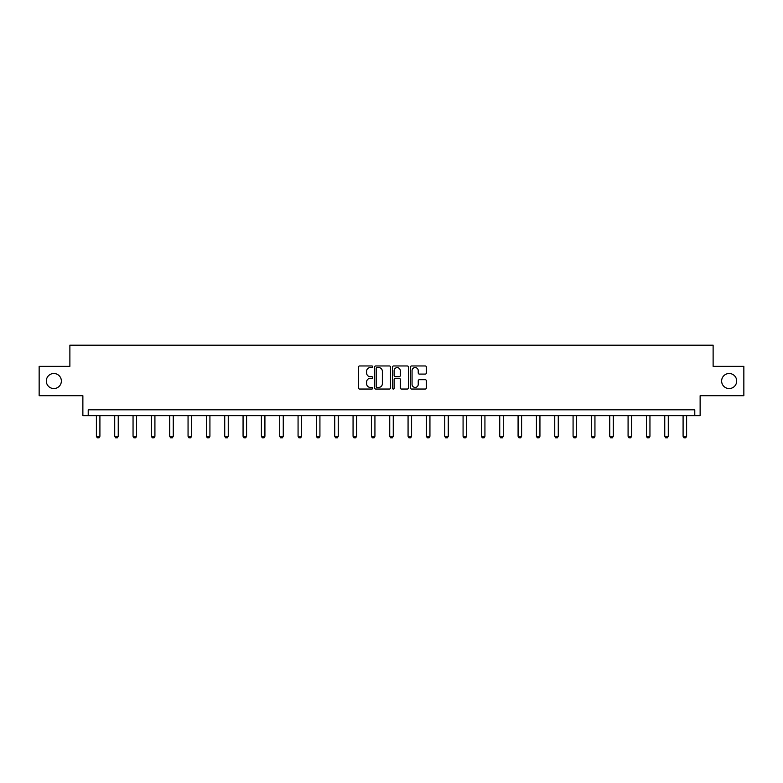 <?xml version="1.0" encoding="UTF-8"?>
<svg xmlns="http://www.w3.org/2000/svg" width="783" height="783" viewBox="0 0 783 783"><rect width="100%" height="100%" fill="white"/><g stroke="black" fill="none" stroke-linecap="round" stroke-linejoin="round"><path stroke-width="1.17" d="M721.632 381.027A7.527 7.527 0 0 0 729.159 388.554A7.527 7.527 0 0 0 736.686 381.027A7.527 7.527 0 0 0 729.159 373.511A7.527 7.527 0 0 0 721.632 381.027M46.314 381.027A7.527 7.527 0 0 0 53.841 388.554A7.527 7.527 0 0 0 61.368 381.027A7.527 7.527 0 0 0 53.841 373.511A7.527 7.527 0 0 0 46.314 381.027M372.698 366.777A0.812 0.812 0 0 0 371.886 365.964L359.632 365.964A1.155 1.155 0 0 0 358.477 367.119L358.477 387.888A1.155 1.155 0 0 0 359.632 389.043L371.886 389.043A0.812 0.812 0 0 0 372.698 388.231A0.812 0.812 0 0 0 371.886 387.419L370.3 387.419A3.69 3.69 0 0 1 366.61 383.729L366.61 382.006A3.69 3.69 0 0 1 370.3 378.306L371.886 378.306A0.812 0.812 0 0 0 372.698 377.504A0.812 0.812 0 0 0 371.886 376.692L370.3 376.692A3.69 3.69 0 0 1 366.61 373.002L366.61 371.269A3.69 3.69 0 0 1 370.3 367.579L371.886 367.579A0.812 0.812 0 0 0 372.698 366.777M39.15 366.336L39.15 395.718L82.871 395.718L82.871 415.695L700.129 415.695L700.129 395.718L743.85 395.718L743.85 366.336L713.117 366.336L713.117 345.186L69.883 345.186L69.883 366.336L39.15 366.336M425.218 374.098A1.155 1.155 0 0 0 426.373 372.943L426.373 367.119A1.155 1.155 0 0 0 425.218 365.964L411.604 365.964A1.155 1.155 0 0 0 410.449 367.119L410.449 387.888A1.155 1.155 0 0 0 411.604 389.043L425.218 389.043A1.155 1.155 0 0 0 426.373 387.888L426.373 380.851A1.155 1.155 0 0 0 425.218 379.696L419.385 379.696A1.155 1.155 0 0 0 418.239 380.851L418.239 384.336A3.083 3.083 0 0 1 415.147 387.419A3.083 3.083 0 0 1 412.064 384.336L412.064 370.662A3.083 3.083 0 0 1 415.147 367.579A3.083 3.083 0 0 1 418.239 370.662L418.239 372.943A1.155 1.155 0 0 0 419.385 374.098L425.218 374.098M694.785 415.695L694.785 409.822L88.215 409.822L88.215 415.695M390.492 367.119A1.155 1.155 0 0 0 389.337 365.964L375.723 365.964A1.155 1.155 0 0 0 374.568 367.119L374.568 387.888A1.155 1.155 0 0 0 375.723 389.043L389.337 389.043A1.155 1.155 0 0 0 390.492 387.888L390.492 367.119M393.663 365.964L407.277 365.964A1.155 1.155 0 0 1 408.432 367.119L408.432 387.888A1.155 1.155 0 0 1 407.277 389.043L401.454 389.043A1.155 1.155 0 0 1 400.299 387.888L400.299 379.461A1.155 1.155 0 0 0 399.144 378.306L395.278 378.306A1.155 1.155 0 0 0 394.123 379.461L394.123 388.231A0.812 0.812 0 0 1 393.32 389.043A0.812 0.812 0 0 1 392.508 388.231L392.508 367.119A1.155 1.155 0 0 1 393.663 365.964M376.995 367.579A0.812 0.812 0 0 0 376.183 368.392L376.183 386.616A0.812 0.812 0 0 0 376.995 387.419L378.669 387.419A3.69 3.69 0 0 0 382.358 383.729L382.358 371.269A3.69 3.69 0 0 0 378.669 367.579L376.995 367.579M400.299 370.721A3.083 3.083 0 0 0 397.206 367.638A3.083 3.083 0 0 0 394.123 370.721L394.123 375.537A1.155 1.155 0 0 0 395.278 376.692L399.144 376.692A1.155 1.155 0 0 0 400.299 375.537L400.299 370.721M96.387 415.695L96.387 436.288L99.911 436.288L99.911 415.695M99.911 436.288L99.03 437.814L97.268 437.814L96.387 436.288M114.719 415.695L114.719 436.288L118.243 436.288L118.243 415.695M118.243 436.288L117.362 437.814L115.6 437.814L114.719 436.288M133.051 415.695L133.051 436.288L136.585 436.288L136.585 415.695M136.585 436.288L135.704 437.814L133.932 437.814L133.051 436.288M151.393 415.695L151.393 436.288L154.917 436.288L154.917 415.695M154.917 436.288L154.036 437.814L152.274 437.814L151.393 436.288M169.725 415.695L169.725 436.288L173.249 436.288L173.249 415.695M173.249 436.288L172.368 437.814L170.606 437.814L169.725 436.288M188.057 415.695L188.057 436.288L191.581 436.288L191.581 415.695M191.581 436.288L190.7 437.814L188.938 437.814L188.057 436.288M206.389 415.695L206.389 436.288L209.922 436.288L209.922 415.695M209.922 436.288L209.041 437.814L207.27 437.814L206.389 436.288M224.731 415.695L224.731 436.288L228.254 436.288L228.254 415.695M228.254 436.288L227.373 437.814L225.612 437.814L224.731 436.288M243.063 415.695L243.063 436.288L246.586 436.288L246.586 415.695M246.586 436.288L245.705 437.814L243.944 437.814L243.063 436.288M261.395 415.695L261.395 436.288L264.918 436.288L264.918 415.695M264.918 436.288L264.037 437.814L262.276 437.814L261.395 436.288M279.727 415.695L279.727 436.288L283.26 436.288L283.26 415.695M283.26 436.288L282.379 437.814L280.608 437.814L279.727 436.288M298.069 415.695L298.069 436.288L301.592 436.288L301.592 415.695M301.592 436.288L300.711 437.814L298.949 437.814L298.069 436.288M316.401 415.695L316.401 436.288L319.924 436.288L319.924 415.695M319.924 436.288L319.043 437.814L317.281 437.814L316.401 436.288M334.733 415.695L334.733 436.288L338.256 436.288L338.256 415.695M338.256 436.288L337.375 437.814L335.613 437.814L334.733 436.288M353.064 415.695L353.064 436.288L356.598 436.288L356.598 415.695M356.598 436.288L355.717 437.814L353.945 437.814L353.064 436.288M371.406 415.695L371.406 436.288L374.93 436.288L374.93 415.695M374.93 436.288L374.049 437.814L372.287 437.814L371.406 436.288M389.738 415.695L389.738 436.288L393.262 436.288L393.262 415.695M393.262 436.288L392.381 437.814L390.619 437.814L389.738 436.288M408.07 415.695L408.07 436.288L411.594 436.288L411.594 415.695M411.594 436.288L410.713 437.814L408.951 437.814L408.07 436.288M426.402 415.695L426.402 436.288L429.936 436.288L429.936 415.695M429.936 436.288L429.055 437.814L427.283 437.814L426.402 436.288M444.744 415.695L444.744 436.288L448.267 436.288L448.267 415.695M448.267 436.288L447.387 437.814L445.625 437.814L444.744 436.288M463.076 415.695L463.076 436.288L466.599 436.288L466.599 415.695M466.599 436.288L465.719 437.814L463.957 437.814L463.076 436.288M481.408 415.695L481.408 436.288L484.931 436.288L484.931 415.695M484.931 436.288L484.051 437.814L482.289 437.814L481.408 436.288M499.74 415.695L499.74 436.288L503.273 436.288L503.273 415.695M503.273 436.288L502.392 437.814L500.621 437.814L499.74 436.288M518.082 415.695L518.082 436.288L521.605 436.288L521.605 415.695M521.605 436.288L520.724 437.814L518.963 437.814L518.082 436.288M536.414 415.695L536.414 436.288L539.937 436.288L539.937 415.695M539.937 436.288L539.056 437.814L537.295 437.814L536.414 436.288M554.746 415.695L554.746 436.288L558.269 436.288L558.269 415.695M558.269 436.288L557.388 437.814L555.627 437.814L554.746 436.288M573.078 415.695L573.078 436.288L576.611 436.288L576.611 415.695M576.611 436.288L575.73 437.814L573.959 437.814L573.078 436.288M591.419 415.695L591.419 436.288L594.943 436.288L594.943 415.695M594.943 436.288L594.062 437.814L592.3 437.814L591.419 436.288M609.751 415.695L609.751 436.288L613.275 436.288L613.275 415.695M613.275 436.288L612.394 437.814L610.632 437.814L609.751 436.288M628.083 415.695L628.083 436.288L631.607 436.288L631.607 415.695M631.607 436.288L630.726 437.814L628.964 437.814L628.083 436.288M646.415 415.695L646.415 436.288L649.949 436.288L649.949 415.695M649.949 436.288L649.068 437.814L647.296 437.814L646.415 436.288M664.757 415.695L664.757 436.288L668.281 436.288L668.281 415.695M668.281 436.288L667.4 437.814L665.638 437.814L664.757 436.288M683.089 415.695L683.089 436.288L686.613 436.288L686.613 415.695M686.613 436.288L685.732 437.814L683.97 437.814L683.089 436.288"/></g></svg>
